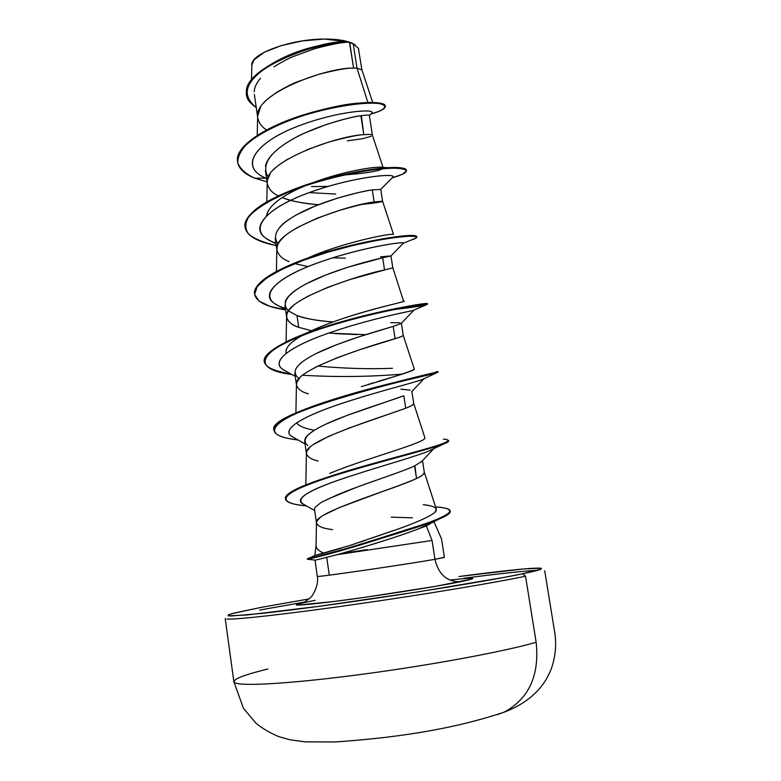 <?xml version="1.0" encoding="UTF-8"?>
<svg xmlns="http://www.w3.org/2000/svg" width="781" height="781" viewBox="0 0 781 781"><rect width="100%" height="100%" fill="white"/><g stroke="black" fill="none" stroke-linecap="round" stroke-linejoin="round"><path stroke-width="1.17" d="M531.422 568.334C516.339 569.408 492.176 572.151 458.925 576.544C528.083 567.318 566.879 564.624 522.694 573.771L525.545 576.212L536.147 642.265C539.622 675.301 529.049 698.536 504.428 711.989L498.405 714.293M435.583 506.928C444.809 507.543 449.671 508.851 450.149 510.852C449.114 514.972 434.002 521.503 404.792 530.436C374.626 539.456 353.871 547.452 307.763 558.679L315.378 555.34L323.822 553.202L321.342 551.991M259.653 610.068L304.697 602.034L259.653 610.068M537.592 570.306C523.826 570.999 499.264 573.644 463.894 578.243C498.668 573.723 523.045 571.077 537.016 570.325M458.925 576.544L523.202 568.988L540.794 568.168L541.048 569.115L522.694 573.771L504.155 577.393L419.124 591.715L319.107 606.31L247.099 614.95L228.237 615.858L228.228 614.881L234.115 613.056L261.225 607.364L308.954 598.959L261.215 607.364M449.68 580.078C475.912 577.149 479.485 577.715 460.38 581.777C447.015 581.904 438.541 574.416 434.949 559.323L432.049 540.462L426.328 525.935L432.049 540.462L434.949 559.323C407.536 564.165 322.524 576.593 317.916 576.446C322.524 576.593 407.536 564.165 434.949 559.323C438.541 574.416 447.015 581.904 460.38 581.777C436.081 586.746 373.787 596.479 333.428 601.575C292.69 606.476 285.992 606.173 313.347 600.667L315.182 600.316M412.397 517.823L391.291 517.139M433.328 521.913L432.772 522.499M444.389 557.419L434.949 559.323L443.745 557.37M329.143 574.084L326.761 557.702M372.713 102.516L361.876 69.782L356.995 68.181L353.256 43.795L349.654 42.33L353.608 68.132L356.995 68.181L367.919 102.565L356.995 68.181L361.896 69.87M361.359 115.666L363.809 134.683C368.778 134.205 371.639 134.361 372.4 135.172C372.166 134.4 369.296 134.234 363.809 134.683L360.9 115.734C355.238 116.203 343.62 119.151 326.067 124.599L304.649 133.043C299.728 135.123 293.314 138.608 285.416 143.499M371.073 136.333L362.521 138.706L347.379 140.834M309.188 192.624L335.723 194.039M372.791 189.832L372.273 189.91L374.119 201.957L382.563 201.176L372.41 203.285L361.769 204.417C375.212 203.04 382.163 201.957 382.563 201.176L374.119 201.957L372.273 189.91C366.601 190.466 354.886 193.249 337.128 198.267L315.465 205.891L295.95 215.117C288.599 219.481 283.894 222.79 281.853 225.035L279.949 226.968M318.433 204.72L316.08 204.524C300.519 202.972 289.234 200.649 282.234 197.573C292.133 201.332 304.2 203.714 318.433 204.72M332.706 257.818L345.329 258.16M380.611 256.851L389.494 256.031M403.689 301.525L392.833 267.863L384.545 269.962C359.338 274.844 283.63 299.572 286.598 316.266C286.744 320.796 290.786 324.486 298.713 327.337L296.995 315.563L298.713 327.337L311.58 330.724L298.713 327.337C292.26 325.374 288.248 322.026 286.666 317.291L286.93 314.108C287.496 311.707 289.702 308.817 293.549 305.459C294.808 303.975 299.572 300.91 307.841 296.282L327.551 287.418L349.361 279.715L384.545 269.962L382.68 257.779L384.545 269.962L392.833 267.854L390.949 255.943M296.995 315.563C303.624 318.336 315.612 320.474 332.97 321.977C318.365 320.962 306.367 318.824 296.995 315.563L288.453 310.926C280.115 302.315 288.443 292.084 313.445 280.262C337.138 269.289 368.671 260.854 382.68 257.779L347.516 267.317L325.726 275.019L306.015 283.942C298.527 288.111 293.773 291.215 291.752 293.236C287.886 296.712 285.69 299.65 285.172 302.032M390.705 322.67L399.755 322.719M299.123 378.6C289.517 371.307 297.336 361.945 322.582 350.513C346.569 339.794 379.049 330.607 393.194 326.399L395.079 338.71C400.028 337.226 402.742 336.074 403.211 335.254C403.269 335.859 400.555 337.011 395.079 338.71L393.194 326.399L357.971 337.158L336.055 344.919L316.217 353.52M356.839 334.58L335.264 333.633M400.878 389.172L410.113 390.129M313.767 444.35L328.43 436.472L348.472 428.261L405.739 408.219L403.826 395.772L405.739 408.219C410.66 406.384 413.315 404.773 413.705 403.386L411.87 391.515M421.906 461.317L421.369 461.893M414.896 465.769L416.507 478.499C421.408 476.312 424.005 474.233 424.308 472.261C424.503 473.852 421.906 475.932 416.507 478.499L414.584 465.915C409.107 468.522 397.402 472.915 379.468 479.114L357.386 486.983L329.445 498.415M264.027 102.731C265.198 100.817 269.787 97.147 277.792 91.699C286.861 86.496 293.275 83.235 297.034 81.917L318.492 74.41C336.133 69.89 347.838 67.801 353.608 68.132L349.458 42.272C343.611 41.94 331.915 44.117 314.372 48.793L293.051 56.603C288.296 58.497 281.941 61.894 274.004 66.795M260.415 78.325C256.783 82.815 254.791 86.701 254.421 89.971L254.235 91.748M266.653 129.919C261.947 127.127 258.989 123.173 257.789 118.058M361.886 69.812L358.401 48.324L353.256 43.795L356.995 68.181L353.608 68.132C328.215 66.981 255.016 93.232 257.662 116.086L260.464 107.407M271.993 154.55L271.642 154.941C267.942 159.353 265.891 163.131 265.501 166.275M278.387 195.836C272.52 193.268 268.83 189.236 267.317 183.769M267.209 182.149L267.463 179.864L270.148 173.909M273.76 169.575C274.961 167.808 279.608 164.332 287.701 159.148M306.884 149.757L328.664 142.093C346.373 137.3 358.089 134.83 363.809 134.683C338.476 135.484 264.447 161.276 267.209 182.139L266.78 201.869M289.116 261.547C282.654 259.282 278.592 255.485 276.943 250.174L277.148 246.63C277.675 243.955 279.823 240.792 283.601 237.151C284.831 235.52 289.536 232.25 297.717 227.339L317.271 218.163L338.954 210.528C356.722 205.442 368.437 202.591 374.119 201.957C348.843 204.768 273.985 230.053 276.855 248.866L276.386 271.495M301.788 362.159L300.421 363.272M308.397 393.829C301.964 392.179 298 389.28 296.507 385.14L296.819 382.319L299.836 377.809M303.604 374.519C304.893 373.181 309.715 370.34 318.072 365.986L337.958 357.454L359.875 349.673L395.079 338.71C369.95 345.729 293.373 369.852 296.448 384.369L295.911 412.973M307.841 445.56C300.05 439.371 308.885 430.995 334.346 420.432C358.44 410.406 390.041 400.995 403.826 395.772L346.588 415.58L326.585 423.849M311.961 431.834C307.948 434.705 305.635 437.067 305.029 438.922L304.658 441.431L306.396 453.41M318.199 461.015C311.775 459.687 307.851 457.256 306.445 453.722L306.816 451.281L309.959 447.279M328.371 498.922L320.708 502.749L314.977 507.416L314.509 509.358M332.56 529.694L328.098 528.922C321.684 527.927 317.818 525.964 316.49 523.045L316.92 520.995L320.19 517.52M324.047 514.943L338.895 507.748L381.274 491.971C399.276 485.694 411.021 481.203 416.507 478.499C391.545 489.99 313.201 512.717 316.461 522.674L316.08 545.343C315.963 548.301 318.541 550.917 323.822 553.202L341.375 548.135M251.843 65.174L254.03 59.844L264.242 52.268L281.365 45.562L302.579 40.885L324.271 39.05C338.915 39.05 349.214 40.993 355.17 44.868L347.203 41.461L336.894 39.616L324.271 39.05L347.428 41.686C341.16 39.958 333.438 39.079 324.271 39.05C290.151 39.099 250.389 53.928 251.853 64.979L251.502 79.916M371.365 113.43C378.394 108.539 340.194 110.131 298.742 125.868C257.222 141.371 238.195 165.66 264.73 177.726L261.928 176.233C239.259 163.805 259.107 140.736 298.693 125.897C338.202 110.834 375.739 108.549 371.873 112.923L371.365 113.43M265.589 178.195L254.547 178.136C245.673 173.88 240.079 168.794 237.775 162.878C237.59 156.581 240.958 149.962 247.88 143.03C261.45 132.34 280.203 123.095 304.151 115.295C335.303 105.835 364.737 102.086 378.141 103.385C386.615 104.957 386.839 107.651 378.814 111.449L370.663 114.143C380.493 111.361 385.375 108.754 385.306 106.333C385.17 101.11 351.108 101.667 310.125 113.479C269.191 125.145 234.808 146.164 237.658 162.175C238.752 168.628 244.385 173.948 254.547 178.136L267.043 181.856L254.547 178.136L265.589 178.195M246.786 94.501L246.747 94.228C240.206 68.689 320.386 39.743 347.145 41.686L349.39 42.252C325.267 39.011 240.079 68.289 246.825 94.765C247.577 99.607 250.73 103.883 256.275 107.583C240.079 94.442 245.664 79.75 273.028 63.495C299.045 49.047 335.205 41.549 349.39 42.252L353.256 43.795M237.658 162.175L237.58 161.628C234.73 145.598 269.113 124.579 310.037 112.913C351.02 101.091 385.092 100.554 385.218 105.786L385.306 106.333M277.45 61.143C290.249 54.455 303.77 49.388 318.023 45.952M349.458 42.272L346.588 41.696C339.686 41.764 330.519 43.082 319.068 45.659C272.276 55.06 225.426 89.717 256.197 107.046M385.238 106.06C385.306 104.039 381.44 102.867 373.66 102.536C358.43 102.008 336.738 105.601 308.612 113.333C267.971 124.98 233.89 146.145 237.619 161.901M326.868 108.53C340.311 105.289 351.45 103.453 360.295 103.033M295.989 263.919L308.046 266.614M328.713 333.087L365.684 334.678M413.666 403.26C414.037 404.353 411.392 406.003 405.739 408.219C380.689 417.445 303.233 440.894 306.406 453.165L305.84 484.698M424.239 472.007L422.521 460.663M350.435 545.314L393.995 530.397M429.316 505.658L423.273 504.633C434.9 506 438.746 508.636 434.792 512.561L436.315 509.173L424.288 472.154M329.631 473.403L337.158 470.377C372.498 456.612 428.349 441.87 424.835 437.516M424.893 437.819L413.696 403.338M361.339 386.634C396.074 376.403 413.715 370.565 414.281 369.11L403.211 335.244L401.366 323.266M392.443 368.29C369.071 369.237 344.216 368.505 317.867 366.084M285.895 351.811L286.529 348.97M308.876 332.013C327.551 322.66 360.392 312.439 383.022 306.767L388.596 305.351M389.221 305.195L394.6 303.877M307.831 258.052C335.889 245.068 381.216 234.876 391.222 234.329L393.478 234.329L391.222 234.329C382.505 234.808 338.886 244.004 307.978 258.003M268 211.28L266.555 215.595C268.303 207.072 278.27 198.423 296.468 189.656L304.629 185.985L296.468 189.656M313.103 182.608C348.053 169.418 383.832 165.23 383.217 167.944L382.368 167.456C377.867 165.894 344.626 170.717 313.142 182.598M340.311 175.227C363.848 173.626 377.955 171.439 382.651 168.696C377.897 171.439 363.809 173.616 340.36 175.217M432.049 540.462L337.07 554.695L432.049 540.462M315.456 560.143L337.07 554.695C372 544.845 399.179 536.225 418.587 528.815L430.38 523.309L418.587 528.815L426.328 525.935L418.587 528.815M304.375 602.317L310.057 597.924C311.853 597.416 319.312 585.34 317.252 576.407L315.036 560.104M382.495 541.135L361.339 547.764M450.159 511.145C450.832 513.068 447.103 515.733 438.981 519.131C425.772 524.363 407.526 530.484 384.242 537.484C361.457 544.357 344.343 550.605 307.851 559.264L315.417 560.153L307.851 559.264C353.969 548.077 374.714 540.071 404.89 531.041C434.09 522.098 449.212 515.567 450.237 511.428L450.149 510.852M303.789 504.37C294.554 499.098 307.255 490.634 341.893 478.978C374.519 467.887 414.35 457.002 428.554 451.154L433.162 448.938C425.45 453.751 387.21 464.168 351.343 475.814C314.889 487.51 293.441 498.18 302.374 503.569L303.789 504.37M293.578 437.419C279.871 431.073 297.727 418.762 333.624 406.237C369.364 393.683 411.567 383.422 421.525 379.83L423.985 378.717C420.832 381.148 381.216 390.383 342.508 403.181C303.692 415.941 280.154 429.394 291.889 436.452L293.578 437.419M285.455 370.877C268.42 362.999 287.388 347.662 326.438 333.887C365.332 320.064 408.629 311.365 413.169 310.496L413.705 310.369C412.612 310.662 371.981 318.394 331.984 331.954C291.869 345.436 268.937 361.271 283.444 369.755L295.238 376.393M285.368 308.29C256.402 300.285 269.24 281.082 312.908 264.691C356.361 248.163 405.759 240.812 403.338 243.223L416.058 238.078L415.795 236.516L408.58 236.213L394.756 237.531L375.407 240.675L352.221 245.664L327.405 252.322L303.389 260.278L282.497 269.025L266.653 277.987L257.154 286.617L254.626 294.417L259.009 301.036L269.679 306.24L285.602 309.93C266.712 306.953 256.393 301.798 254.635 294.476C252.107 281.765 288.54 263.06 333.526 250.545C378.512 237.932 417.025 234.115 416.79 237.16C416.859 237.893 414.984 238.849 411.177 240.021L416.058 238.078M275.918 243.076C245.761 233.382 260.62 210.606 306.533 193.61C352.28 176.408 400.038 172.367 392.423 177.599L392.931 177.082C396.416 172.786 353.93 176.691 311.297 191.853C268.537 206.848 247.265 228.081 267.639 239.308L270.216 240.714M392.16 177.853L402.176 174.358L406.393 171.029C405.612 169.213 400.917 168.237 392.306 168.12C372.117 168.735 334.834 175.579 300.978 187.255C276.347 196.324 257.466 206.819 248.719 216.835C244.804 223.327 244.853 229.165 248.846 234.359C254.977 239.045 264.124 242.784 276.269 245.566C257.369 241.895 246.972 235.872 245.088 227.496C242.325 212.998 278.309 192.653 323.051 180.265C367.783 167.749 406.345 165.748 406.403 170.668C406.491 172.708 401.737 175.11 392.16 177.853M425.86 304.932L427.246 304.326C427.061 302.823 362.081 313.816 310.428 332.364C258.56 350.796 250.711 368.73 289.585 374.187L291.801 374.45M437.057 372.146L436.364 372.976C427.861 375.417 367.451 388.206 320.483 404.158C273.252 420.071 260.932 434.08 290.913 438.922L298.108 439.996C283.171 438.248 275.156 435.124 274.053 430.595C265.11 411.411 444.067 371.19 437.916 372.312L437.829 371.746C443.969 370.584 265.023 410.796 273.975 430.019L274.053 430.595M448.499 440.718C449.173 441.411 447.552 442.495 443.647 443.979C428.71 449.651 373.679 463.045 331.076 476.615C286.969 490.819 275.293 500.104 296.038 504.487L306.66 506.01M406.403 170.668L406.315 170.121C406.257 165.181 367.695 167.163 322.963 179.679C278.221 192.077 242.247 212.422 245 226.939L245.088 227.496M416.79 237.16L416.712 236.604C416.937 233.548 378.424 237.346 333.438 249.959C288.453 262.465 252.029 281.189 254.557 293.91L254.635 294.476M264.212 361.593L264.29 362.159C262.035 351.274 298.928 334.239 344.177 321.606C389.407 308.905 427.842 303.243 427.295 304.375L427.207 303.809C427.754 302.667 389.319 308.31 344.089 321.011C298.84 333.643 261.947 350.689 264.212 361.593C265.56 367.353 274.385 371.434 290.688 373.826C256.314 368.31 255.768 357.19 289.058 340.448C338.085 317.35 433.582 300.607 427.178 303.868L426.133 304.268M302.677 375.241C336.289 377.252 369.472 376.872 402.244 374.109C369.472 376.872 336.289 377.252 302.677 375.241M448.558 440.416C449.69 443.198 412.173 452.521 366.865 465.261C321.352 477.992 283.278 491.552 285.455 498.561L285.534 499.137C283.366 492.147 321.45 478.597 366.953 465.876C412.27 453.136 449.788 443.793 448.645 440.982L448.558 440.416M350.093 545.421L315.378 555.34L307.763 558.679L307.851 559.264L307.763 558.679C340.604 550.751 358.957 544.66 379.234 538.402L421.906 524.842C451.76 514.972 457.549 509.114 439.264 507.25M304.775 505.737C292.758 504.546 286.344 502.349 285.534 499.137M427.295 304.375C426.416 305.361 414.936 307.148 392.863 309.735M327.961 186.425L311.434 186.581M402.82 301.31C415.141 299.845 347.828 312.869 309.032 331.945L303.643 334.278M302.393 335.391C290.395 342.146 284.958 348.092 286.061 353.246M413.774 369.852C410.445 371.619 398.486 375.495 377.877 381.46M373.377 382.836L368.359 384.398M296.536 422.785C298.791 426.016 304.736 428.505 314.382 430.253M434.792 512.561C427.676 517.881 411.206 524.832 385.375 533.403L371.893 538.08M365.528 540.286L359.621 542.307M285.514 498.844C284.889 496.491 287.828 493.572 294.33 490.097C312.937 480.149 363.731 465.906 401.932 455.557C442.231 445.209 456.036 439.732 443.325 439.127M274.024 430.311C273.243 426.319 278.534 421.476 289.888 415.804C311.824 404.831 355.794 392.013 390.227 383.491C426.455 375.134 441.792 371.16 436.237 371.59M254.606 294.193C253.718 285.299 265.804 275.439 290.883 264.613C337.685 244.394 409.664 232.806 415.677 235.94L416.644 236.907M245.049 227.212C244.531 214.58 261.635 201.615 296.38 188.319C336.582 173.138 386.37 165.689 400.682 167.827C404.568 168.296 406.452 169.155 406.325 170.404M278.153 243.965C270.743 234.075 279.403 223.044 304.151 210.86C327.561 199.663 358.362 191.911 372.273 189.91L380.747 189.383L392.941 177.072M382.68 257.779L390.93 255.953L403.367 243.155C404.46 241.202 362.872 247.167 321.577 261.508C280.154 275.742 257.974 294.164 275.361 304.043L277.655 305.312M426.328 525.935L433.396 521.835M322.27 501.88L337.216 494.9C361.427 484.542 399.735 472.876 414.584 465.915L421.974 461.249M423.985 378.717L411.675 391.73M393.194 326.399L401.073 323.568L413.705 310.369M497.497 714.566L504.428 711.989C529.049 698.536 539.622 675.301 536.147 642.265C505.785 651.178 434.002 664.631 365.567 673.837C297.063 683.082 244.765 686.45 235.706 683.072C244.765 686.45 297.063 683.082 365.567 673.837C434.002 664.631 505.785 651.178 536.147 642.265L525.545 576.212C494.949 582.714 423.322 594.614 355.345 604.328C287.291 614.051 235.608 619.831 226.939 619.04C235.608 619.831 287.291 614.051 355.345 604.328C423.322 594.614 494.949 582.714 525.545 576.212L522.694 573.771C481.984 582.382 363.614 600.94 290.19 610.088L262.826 613.339L231.03 616.004C227.183 615.818 227.456 615.038 231.859 613.661L261.225 607.364L308.954 598.959M299.016 603.762C296.155 604.543 295.56 604.992 297.21 605.119L333.428 601.575L366.68 597.074L436.228 586.219L471.949 579.004C473.501 578.409 472.808 578.145 469.85 578.233M455.255 579.463L450.871 579.941M358.801 49.789L358.401 48.324M341.6 553.465L367.304 549.609L341.6 553.465M371.873 112.923L369.364 115.442C369.472 114.866 366.65 114.953 360.9 115.734C347.125 117.658 316.793 125.897 293.773 138.491C269.425 152.236 260.942 165.152 268.303 177.248M235.706 683.072C230.004 680.358 240.733 675.672 267.873 669.005M544.718 570.784L554.92 633.645C556.589 645.457 555.32 657.358 551.113 669.356C545.821 681.198 544.298 682.35 540.159 687.885C531.1 698.536 518.916 706.698 503.599 712.37C449.036 730.42 392.374 737.908 335.645 741.95L305.332 741.862L290.102 739.822L278.524 736.551C269.084 732.441 261.498 727.931 255.787 723.011L243.428 708.26L233.851 681.628L225.221 618.532M433.924 521.581L441.538 538.958L444.399 557.409M316.08 545.187L314.88 555.418M369.354 115.393L372.4 135.181L383.217 167.944M380.747 189.353L382.563 201.176L393.478 234.329M254.372 94.423L257.642 117.023M265.413 170.609L267.19 182.91M275.215 238.283L276.845 249.481M284.928 305.273L286.666 317.291M294.74 372.986L296.438 384.721M314.499 509.29L316.461 522.84M370.877 113.928L378.814 111.449M246.825 94.765L246.747 94.228M257.662 116.086L257.222 135.425M286.598 316.266L286.09 341.863M423.956 526.501L438.981 519.131M428.554 451.154L443.647 443.979M297.903 439.879L290.913 438.922M421.525 379.83L436.364 372.976M413.169 310.496L427.246 304.326M392.101 177.922L402.176 174.358M382.368 167.456L388.987 167.671M409.986 235.598L415.677 235.94M267.639 239.308L276.025 243.867M275.361 304.043L285.573 309.706M291.889 436.452L305.029 443.95M433.797 448.636L421.271 462.001M302.374 503.569L314.684 510.598M307.382 559.313L307.304 558.727M266.585 178.732L261.928 176.233"/></g></svg>
